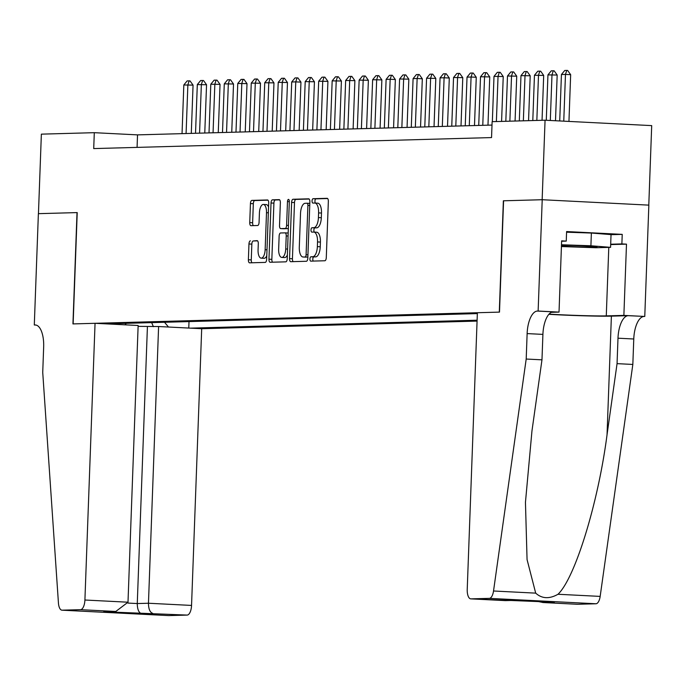 <?xml version="1.0" encoding="UTF-8"?>
<svg xmlns="http://www.w3.org/2000/svg" width="686" height="686" viewBox="0 0 686 686"><rect width="100%" height="100%" fill="white"/><g stroke="black" fill="none" stroke-linecap="round" stroke-linejoin="round"><path stroke-width="1.03" d="M309.935 258.982A2.187 0.926 -87.1 0 0 310.749 261.143A2.187 0.926 -87.1 0 0 310.784 261.143L324.847 260.757A3.121 1.321 -87.1 0 0 326.287 257.602L328.345 201.401A3.121 1.321 -87.1 0 0 327.179 198.314A3.121 1.321 -87.1 0 0 327.136 198.314L313.073 198.708A2.187 0.926 -87.1 0 0 312.061 200.921A2.187 0.926 -87.1 0 0 312.876 203.073A2.187 0.926 -87.1 0 0 312.91 203.073L314.728 203.03A9.998 4.227 -87.1 0 1 314.874 203.03A9.998 4.227 -87.1 0 1 318.596 212.9L318.424 217.582A9.998 4.227 -87.1 0 1 313.828 227.692L312.001 227.743A2.187 0.926 -87.1 0 0 310.998 229.956A2.187 0.926 -87.1 0 0 311.813 232.108A2.187 0.926 -87.1 0 0 311.847 232.108L313.665 232.065A9.998 4.227 -87.1 0 1 313.802 232.065A9.998 4.227 -87.1 0 1 317.532 241.935L317.361 246.617A9.998 4.227 -87.1 0 1 312.765 256.727L310.938 256.778A2.187 0.926 -87.1 0 0 309.935 258.982M313.948 232.074L316.546 232.211A9.998 4.227 -87.1 0 1 316.692 232.211A9.998 4.227 -87.1 0 1 320.413 242.081L320.242 246.763A9.998 4.227 -87.1 0 1 315.646 256.873L313.819 256.924A2.187 0.926 -87.1 0 0 312.816 259.137A2.187 0.926 -87.1 0 0 313.262 261.074M327.625 198.528L315.954 198.854A2.187 0.926 -87.1 0 0 314.943 201.067A2.187 0.926 -87.1 0 0 315.431 203.056M315.011 203.039L317.609 203.176A9.998 4.227 -87.1 0 1 317.755 203.176A9.998 4.227 -87.1 0 1 321.485 213.046L321.314 217.728A9.998 4.227 -87.1 0 1 316.709 227.838L314.891 227.889A2.187 0.926 -87.1 0 0 313.879 230.102A2.187 0.926 -87.1 0 0 314.368 232.091M250.399 240.829A3.121 1.321 -87.1 0 0 248.958 243.984L248.383 259.754A3.121 1.321 -87.1 0 0 249.55 262.841A3.121 1.321 -87.1 0 0 249.593 262.841L265.208 262.404A3.121 1.321 -87.1 0 0 266.648 259.248L268.706 203.056A3.121 1.321 -87.1 0 0 267.549 199.969A3.121 1.321 -87.1 0 0 267.497 199.969L251.882 200.398A3.121 1.321 -87.1 0 0 250.441 203.562L249.747 222.598A3.121 1.321 -87.1 0 0 250.913 225.685A3.121 1.321 -87.1 0 0 250.956 225.685L257.636 225.505A3.121 1.321 -87.1 0 0 259.076 222.341L259.419 212.9A8.361 3.533 -87.1 0 1 263.39 204.454A8.361 3.533 -87.1 0 1 266.502 212.703L265.148 249.695A8.361 3.533 -87.1 0 1 261.186 258.15A8.361 3.533 -87.1 0 1 258.065 249.893L258.296 243.727A3.121 1.321 -87.1 0 0 257.13 240.649A3.121 1.321 -87.1 0 0 257.087 240.64L253.28 240.975A3.121 1.321 -87.1 0 0 251.839 244.13L251.265 259.9A3.121 1.321 -87.1 0 0 251.985 262.772M77.218 212.591L38.45 213.663L41.366 134.147L94.299 132.681L93.716 148.588L491.545 137.577L492.128 121.671L545.061 120.213L542.146 199.729L503.37 200.801L499.288 312.121L73.136 323.912L77.218 212.591M289.552 258.613A3.121 1.321 -87.1 0 0 290.718 261.7A3.121 1.321 -87.1 0 0 290.761 261.7L306.376 261.272A3.121 1.321 -87.1 0 0 307.817 258.108L309.875 201.916A3.121 1.321 -87.1 0 0 308.709 198.829A3.121 1.321 -87.1 0 0 308.666 198.829L293.051 199.257A3.121 1.321 -87.1 0 0 291.61 202.421L289.552 258.613L292.433 258.759A3.121 1.321 -87.1 0 0 293.154 261.632M285.796 261.838L270.173 262.266A3.121 1.321 -87.1 0 1 270.13 262.266A3.121 1.321 -87.1 0 1 268.963 259.188L271.03 202.987A3.121 1.321 -87.1 0 1 272.462 199.832L279.151 199.643A3.121 1.321 -87.1 0 1 279.193 199.643A3.121 1.321 -87.1 0 1 280.36 202.73L279.519 225.523A3.121 1.321 -87.1 0 0 280.685 228.61A3.121 1.321 -87.1 0 0 280.737 228.61L285.17 228.481A3.121 1.321 -87.1 0 0 286.602 225.325L287.477 201.598A2.187 0.926 -87.1 0 1 288.514 199.386A2.187 0.926 -87.1 0 1 289.329 201.547L287.237 258.682A3.121 1.321 -87.1 0 1 285.796 261.838M138.109 326.365L158.603 326.527L201.693 328.714L477.07 321.091M190.451 328.14L477.104 320.208M477.345 313.605L106.296 323.878M648.785 205.131L651.7 125.615L545.061 120.213M492.008 125.066L137.526 134.876L94.299 132.681M137.071 147.387L137.526 134.876M124.903 324.821L126.387 323.32M164.52 322.266L168.482 327.025M189.01 321.588L188.77 328.062M153.381 326.673L151.666 322.617M309.154 199.043L295.932 199.403A3.121 1.321 -87.1 0 0 294.491 202.567L292.433 258.759M305.081 256.941A2.187 0.926 -87.1 0 0 306.093 254.729L307.903 205.397A2.187 0.926 -87.1 0 0 307.079 203.236A2.187 0.926 -87.1 0 0 307.054 203.236L305.133 203.296A9.998 4.227 -87.1 0 0 300.528 213.397L299.293 247.114A9.998 4.227 -87.1 0 0 303.023 256.993A9.998 4.227 -87.1 0 0 303.161 256.993L307.851 257.079L303.161 256.993M279.639 199.858L275.343 199.978A3.121 1.321 -87.1 0 0 273.911 203.133L271.845 259.334A3.121 1.321 -87.1 0 0 272.574 262.206M283.524 228.747A3.121 1.321 -87.1 0 0 283.575 228.755A3.121 1.321 -87.1 0 0 283.618 228.755L288.051 228.627A3.121 1.321 -87.1 0 0 288.334 228.549M278.653 249.172A8.361 3.533 -87.1 0 0 281.775 257.421A8.361 3.533 -87.1 0 0 285.736 248.975L286.216 235.941A3.121 1.321 -87.1 0 0 285.05 232.854A3.121 1.321 -87.1 0 0 285.007 232.854L280.574 232.974A3.121 1.321 -87.1 0 0 279.133 236.138L278.653 249.172M281.775 257.421L284.656 257.567A8.361 3.533 -87.1 0 0 287.365 255.055M288.171 233.069A3.121 1.321 -87.1 0 0 287.931 233A3.121 1.321 -87.1 0 0 287.888 233L285.093 232.863M257.567 240.855L253.28 240.975M261.186 258.15L264.067 258.296A8.361 3.533 -87.1 0 0 266.777 255.784M268.569 206.975A8.361 3.533 -87.1 0 0 266.271 204.6L263.39 204.454M267.986 200.183L254.763 200.544A3.121 1.321 -87.1 0 0 253.323 203.708L252.628 222.744A3.121 1.321 -87.1 0 0 253.348 225.617M568.951 121.422L570.658 74.671L565.47 74.405L561.431 74.517L559.725 120.95M561.431 74.517L564.75 70.469L566.773 70.409L567.639 70.452L570.658 74.671M563.763 121.156L565.47 74.405L566.773 70.409M561.448 246.06A20.7 0.626 -177.9 0 0 588.185 247.114A20.7 0.626 -177.9 0 0 597 246.9A20.7 0.626 -177.9 0 0 585.441 245.948A20.7 0.626 -177.9 0 0 564.509 245.228A20.7 0.626 -177.9 0 0 561.482 245.194M566.576 232.202L591.375 233.043L611.037 234.612L610.574 247.337L596.014 247.74L561.431 246.548M561.491 244.765L590.903 245.768L610.574 247.337M591.375 233.043L590.903 245.768M526.196 359.035L541.974 359.833L531.959 430.962L525.45 502.358L527.062 559.57L535.697 593.133C541.906 598.775 549.34 599.144 558.001 594.265C575.074 578.101 598.235 502.787 607.041 434.77L617.057 363.64L617.992 338.198A22.286 9.424 92.9 0 1 628.247 315.671L644.771 316.452L648.853 205.131L542.214 199.72L503.575 200.792L499.494 312.113L477.379 312.73L467.226 589.437A9.553 4.039 -87.1 0 0 470.793 598.869A9.553 4.039 -87.1 0 0 470.922 598.869L489.332 598.364A9.553 4.039 -87.1 0 0 493.526 590.998L526.196 359.035L527.131 333.593A22.286 9.424 92.9 0 1 537.387 311.067L538.133 311.041L542.214 199.72M617.057 363.64L632.835 364.446L633.77 338.995A22.286 9.424 92.9 0 1 644.025 316.478M537.387 311.067L553.165 311.864A22.286 9.424 92.9 0 0 542.909 334.391L541.974 359.833M470.922 598.869L554.314 602.222L543.123 602.531L577.569 604.28L595.971 603.766L489.332 598.364M558.001 594.265L600.164 596.4L632.835 364.446M538.133 311.041L559.021 312.104L561.637 240.863L566.25 241.095L561.628 241.223M611.037 234.681L622.228 234.372L566.602 231.551L566.25 241.095M622.228 234.372L621.876 243.916L626.49 244.147L623.874 315.397L644.771 316.452M549.066 314.102A35.826 1.08 -177.9 0 0 606.278 315.877L623.874 315.397M559.021 312.104L551.373 312.319M548.877 314.317A41.477 1.243 -177.9 0 0 611.389 316.143L628.247 315.671M600.164 596.4A9.553 4.039 92.9 0 1 595.971 603.766M626.49 244.147L610.677 244.585M610.686 244.225L621.876 243.916M505.368 600.619L516.798 600.327M554.314 602.222L553.473 602.179M543.123 602.531L537.472 601.373M95.054 323.303L84.91 600.018L127.999 602.205L138.143 325.49L95.054 323.303L72.939 323.921L77.021 212.591L38.382 213.663L34.3 324.984L36.101 325.078M201.693 328.714L191.548 605.429A9.553 4.039 92.9 0 1 187.149 615.085L168.739 615.591A9.553 4.039 92.9 0 1 168.61 615.591L61.972 610.18A9.553 4.039 -87.1 0 1 58.439 603.037L42.729 372.412L43.664 346.97A22.286 9.424 -87.1 0 0 35.355 324.967A22.286 9.424 -87.1 0 0 35.037 324.967L34.3 324.984M187.149 615.085L103.758 611.732L114.956 611.423L80.511 609.674L62.1 610.18L168.739 615.591M158.603 326.527L148.459 603.243L191.548 605.429M80.511 609.674A9.553 4.039 -87.1 0 0 84.91 600.018M147.413 326.836L137.269 603.551L148.459 603.243C148.536 609.031 149.96 612.392 152.712 613.335M141.513 613.644C138.761 612.709 137.346 609.34 137.269 603.551L127.913 603.08M103.758 611.732L115.857 611.423L127.999 602.205M114.956 611.423L115.857 611.423M555.497 120.736L557.178 75.04L547.942 74.894L546.279 120.273M547.942 74.894L551.27 70.838L553.293 70.778L554.151 70.829L557.178 75.04M550.309 120.479L551.99 74.783L553.293 70.778M542.043 120.29L543.689 75.417L534.454 75.263L532.799 120.547M534.454 75.263L537.781 71.215L539.805 71.155L540.671 71.198L543.689 75.417M536.838 120.436L538.501 75.151L539.805 71.155M528.554 120.667L530.201 75.786L520.974 75.64L519.311 120.925M520.974 75.64L524.293 71.584L526.316 71.533L527.182 71.576L530.201 75.786M523.358 120.813L525.013 75.529L526.316 71.533M515.075 121.036L516.721 76.163L507.486 76.009L505.822 121.293M507.486 76.009L510.813 71.961L512.836 71.901L513.694 71.944L516.721 76.163M509.87 121.182L511.533 75.897L512.836 71.901M501.586 121.413L503.232 76.532L493.997 76.386L492.342 121.671M493.997 76.386L497.324 72.33L499.348 72.279L500.214 72.322L503.232 76.532M496.381 121.559L498.045 76.275L499.348 72.279M487.978 125.178L489.744 76.909L480.517 76.755L478.725 125.435M480.517 76.755L483.836 72.707L485.86 72.647L486.726 72.69L489.744 76.909M482.773 125.324L484.556 76.643L485.86 72.647M474.489 125.555L476.264 77.278L471.076 77.021L467.029 77.132L465.245 125.804M467.029 77.132L470.356 73.076L472.371 73.025L473.237 73.068L476.264 77.278M469.284 125.692L471.076 77.021L472.371 73.025M461.009 125.924L462.776 77.655L453.54 77.501L451.757 126.181M453.54 77.501L456.867 73.453L458.891 73.393L459.757 73.436L462.776 77.655M455.804 126.07L457.588 77.389L458.891 73.393M447.521 126.301L449.287 78.024L444.099 77.767L440.052 77.878L438.268 126.55M440.052 77.878L443.379 73.822L445.403 73.771L446.269 73.814L449.287 78.024M442.316 126.438L444.099 77.767L445.403 73.771M434.032 126.67L435.807 78.401L426.572 78.247L424.788 126.927M426.572 78.247L429.89 74.199L431.914 74.139L432.78 74.182L435.807 78.401M428.827 126.816L430.619 78.135L431.914 74.139M420.544 127.047L422.319 78.779L417.131 78.513L413.083 78.624L411.3 127.296M413.083 78.624L416.411 74.568L418.434 74.517L419.3 74.56L422.319 78.779M415.347 127.184L417.131 78.513L418.434 74.517M407.064 127.416L408.83 79.147L399.595 78.993L397.811 127.673M399.595 78.993L402.922 74.946L404.946 74.885L405.812 74.928L408.83 79.147M401.859 127.562L403.642 78.881L404.946 74.885M393.575 127.793L395.35 79.525L390.163 79.259L386.115 79.37L384.332 128.042M386.115 79.37L389.434 75.314L391.457 75.263L392.323 75.306L395.35 79.525M388.37 127.93L390.163 79.259L391.457 75.263M380.087 128.162L381.862 79.893L372.627 79.739L370.843 128.419M372.627 79.739L375.954 75.692L377.977 75.632L378.835 75.674L381.862 79.893M374.89 128.308L376.674 79.627L377.977 75.632M366.607 128.539L368.373 80.271L359.138 80.116L357.355 128.797M359.138 80.116L362.465 76.06L364.489 76.009L365.355 76.052L368.373 80.271M361.402 128.676L363.186 80.005L364.489 76.009M353.119 128.908L354.885 80.639L345.658 80.485L343.866 129.165M345.658 80.485L348.977 76.438L351 76.378L351.867 76.42L354.885 80.639M347.913 129.054L349.697 80.373L351 76.378M339.63 129.285L341.405 81.017L332.17 80.862L330.386 129.543M332.17 80.862L335.497 76.806L337.521 76.755L338.378 76.798L341.405 81.017M334.434 129.422L336.217 80.751L337.521 76.755M326.15 129.654L327.917 81.385L318.681 81.231L316.898 129.911M318.681 81.231L322.008 77.184L324.032 77.124L324.898 77.166L327.917 81.385M320.945 129.8L322.729 81.12L324.032 77.124M312.662 130.031L314.428 81.763L305.201 81.608L303.409 130.289M305.201 81.608L308.52 77.552L310.544 77.501L311.41 77.544L314.428 81.763M307.457 130.177L309.24 81.497L310.544 77.501M299.173 130.4L300.948 82.131L295.76 81.866L291.713 81.986L289.929 130.657M291.713 81.986L295.04 77.93L297.055 77.87L297.921 77.912L300.948 82.131M293.977 130.546L295.76 81.866L297.055 77.87M285.693 130.777L287.46 82.509L278.224 82.354L276.441 131.035M278.224 82.354L281.552 78.298L283.575 78.247L284.441 78.29L287.46 82.509M280.488 130.923L282.272 82.243L283.575 78.247M272.205 131.146L273.971 82.877L264.736 82.732L262.952 131.403M264.736 82.732L268.063 78.676L270.087 78.616L270.953 78.658L273.971 82.877M267 131.292L268.783 82.62L270.087 78.616M258.716 131.523L260.491 83.255L251.256 83.1L249.472 131.781M251.256 83.1L254.583 79.044L256.598 78.993L257.464 79.036L260.491 83.255M253.511 131.669L255.303 82.989L256.598 78.993M245.236 131.892L247.003 83.623L237.768 83.478L235.984 132.149M237.768 83.478L241.095 79.422L243.118 79.362L243.984 79.413L247.003 83.623M240.031 132.038L241.815 83.366L243.118 79.362M231.748 132.269L233.514 84.001L224.279 83.846L222.496 132.527M224.279 83.846L227.606 79.79L229.63 79.739L230.496 79.782L233.514 84.001M226.543 132.415L228.327 83.735L229.63 79.739M218.259 132.638L220.035 84.369L210.799 84.224L209.016 132.895M210.799 84.224L214.118 80.168L216.141 80.108L217.008 80.159L220.035 84.369M213.054 132.784L214.847 84.112L216.141 80.108M204.771 133.015L206.546 84.747L197.311 84.592L195.527 133.273M197.311 84.592L200.638 80.536L202.662 80.485L203.528 80.528L206.546 84.747M199.575 133.161L201.358 84.481L202.662 80.485M191.291 133.384L193.058 85.115L183.822 84.97L182.039 133.641M183.822 84.97L187.149 80.914L189.173 80.854L190.039 80.905L193.058 85.115M186.086 133.53L187.87 84.858L189.173 80.854M315.646 256.873L312.765 256.727M320.242 246.763L317.361 246.617M320.413 242.081L317.532 241.935M314.891 227.889L312.001 227.743M316.709 227.838L313.828 227.692M321.314 217.728L318.424 217.582M321.485 213.046L318.596 212.9M315.954 198.854L313.073 198.708M313.819 256.924L310.938 256.778M294.491 202.567L291.61 202.421M295.932 199.403L293.051 199.257M307.937 254.823L306.093 254.729M309.746 205.491L307.903 205.397M307.079 203.236L309.823 203.382L307.114 203.245M271.845 259.334L268.963 259.188M273.911 203.133L271.03 202.987M275.343 199.978L272.462 199.832M283.618 228.755L280.737 228.61M288.051 228.627L285.17 228.481M288.454 225.42L286.602 225.325M289.32 201.693L287.477 201.598M287.588 249.069L285.736 248.975M288.06 236.035L286.216 235.941M267 249.79L265.148 249.695M268.355 212.797L266.502 212.703M252.628 222.744L249.747 222.598M253.323 203.708L250.441 203.562M254.763 200.544L251.882 200.398M251.265 259.9L248.383 259.754M251.839 244.13L248.958 243.984M617.992 338.198L633.77 338.995M542.909 334.391L527.131 333.593M493.526 590.998L535.697 593.133M607.041 434.77L611.389 316.143M608.791 247.389L606.278 315.877M35.663 325.001L35.037 324.967M316.692 232.211L313.802 232.065M317.755 203.176L314.874 203.03M305.905 257.139L303.023 256.993M283.575 228.755L280.685 228.61M287.931 233L285.05 232.854M470.793 598.869L505.522 600.627M553.894 602.205L516.712 600.319M542.703 602.514L577.432 604.28"/></g></svg>
